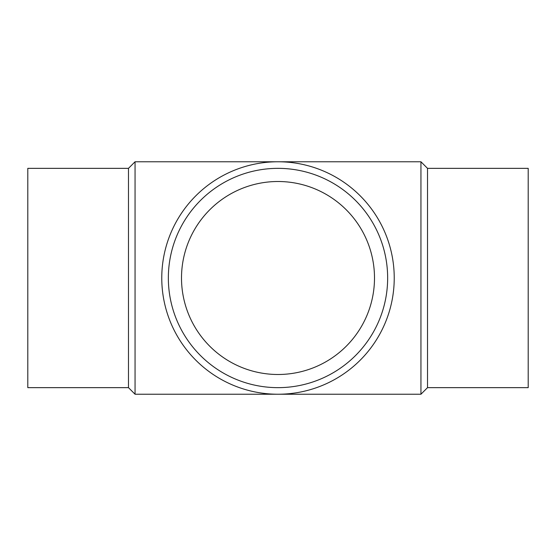 <?xml version="1.0" encoding="UTF-8"?>
<svg xmlns="http://www.w3.org/2000/svg" width="556" height="556" viewBox="0 0 556 556"><rect width="100%" height="100%" fill="white"/><g stroke="black" fill="none" stroke-linecap="round" stroke-linejoin="round"><path stroke-width="0.83" d="M128.478 168.35L27.8 168.35L27.8 387.65L128.478 387.65L128.478 168.35L135.059 161.768L420.941 161.768L420.941 394.232L427.522 387.65L427.522 168.35L420.941 161.768M128.478 387.65L135.059 394.232L135.059 161.768M427.522 387.65L528.2 387.65L528.2 168.35L427.522 168.35M387.65 278A109.65 109.65 0 0 0 278 168.35A109.65 109.65 0 0 0 168.35 278A109.65 109.65 0 0 0 278 387.65A109.65 109.65 0 0 0 387.65 278M394.232 278A116.232 116.232 0 0 0 278 161.768A116.232 116.232 0 0 0 161.768 278A116.232 116.232 0 0 0 278 394.232A116.232 116.232 0 0 0 394.232 278M181.506 278A96.494 96.494 0 0 1 278 181.506A96.494 96.494 0 0 1 374.494 278A96.494 96.494 0 0 1 278 374.494A96.494 96.494 0 0 1 181.506 278M135.059 394.232L420.941 394.232"/></g></svg>

